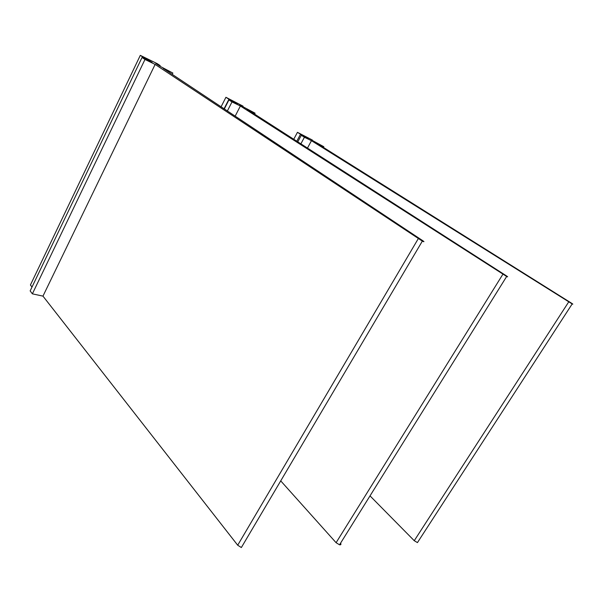 <?xml version="1.0" encoding="UTF-8"?>
<svg xmlns="http://www.w3.org/2000/svg" width="603" height="603" viewBox="0 0 603 603"><rect width="100%" height="100%" fill="white"/><g stroke="black" fill="none" stroke-linecap="round" stroke-linejoin="round"><path stroke-width="0.9" d="M300.882 143.838L304.425 137.258L311.465 140.687L307.47 148.074M370.016 495.87L414.246 540.703L417.449 542.594L418.188 541.464M311.465 140.687L572.179 303.935C573.257 304.409 573.001 304.138 571.403 303.105L317.027 143.401L323.841 146.725L323.457 147.441M323.841 146.725L312.203 140.378M312.377 140.054L297.452 132.328L293.744 139.255M304.425 137.258L301.304 135.291L308.314 138.713L300.513 134.258L296.782 141.208M300.513 134.258L297.452 132.328M303.678 135.803L303.399 136.316M301.304 135.291L297.776 141.848M227.369 110.967L232.004 101.922L240.378 106.007L235.162 116.145M280.727 480.877L336.097 542.7L339.542 544.795C340.944 544.954 341.283 544.403 340.582 543.13M240.378 106.007L506.663 276.476C508.103 277.124 507.982 276.883 506.294 275.759L246.989 109.233L255.084 113.183L254.594 114.118M255.084 113.183L243.929 107.266L239.338 104.327L243.009 106.12L242.79 106.535M243.009 106.12L225.921 97.294L221.082 106.791M232.004 101.922L228.921 99.932L237.265 104.01L228.936 99.231L224.067 108.774M228.936 99.231L225.921 97.294M232.69 101.07L232.396 101.636M228.921 99.932L224.324 108.947M42.964 296.126L155.122 64.415L144.984 59.463L32.374 293.842L42.964 296.126L237.703 545.218L241.351 547.539L422.341 241.125C424.354 242.052 424.482 241.893 422.718 240.657L163.112 68.312L172.873 73.069L172.239 74.365M155.122 64.415L422.341 241.125M172.873 73.069L160.164 66.353L155.74 63.421L160.157 65.584L159.878 66.157M160.157 65.584L157.24 63.654L140.303 55.355L30.421 284.978L32.004 287.043M144.984 59.463L142.029 57.496L152.122 62.426L143.19 57.277L142.888 57.911M143.19 57.277L140.303 55.355M147.72 59.501L147.418 60.127M142.029 57.496L30.15 290.91L32.374 293.842M568.674 301.96L414.246 540.703M502.842 274.312L336.097 542.7M418.211 238.765L237.703 545.218M417.449 542.594L572.179 303.935M339.542 544.795L506.663 276.476"/></g></svg>
